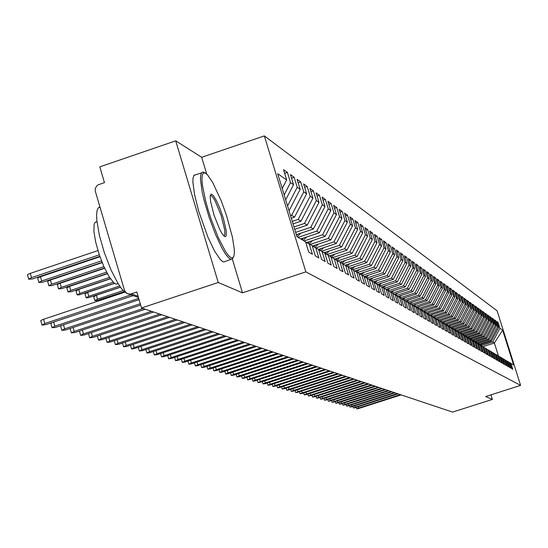 <?xml version="1.0" encoding="UTF-8"?>
<svg xmlns="http://www.w3.org/2000/svg" width="548" height="548" viewBox="0 0 548 548"><rect width="100%" height="100%" fill="white"/><g stroke="black" fill="none" stroke-linecap="round" stroke-linejoin="round"><path stroke-width="0.82" d="M206.706 174.038L201.643 157.242L175.73 140.863L99.811 166.832L104.469 182.6L98.38 184.717L96.852 185.772L95.29 188.437L95.181 190.91L124.444 290.262L126.156 292.892L128.876 294.077L131.027 293.906L136.801 291.988L141.528 307.976L452.559 412.096L492.371 399.403L490.94 394.848M358.289 406.685L358.7 408.034L356.748 408.856L358.351 408.603L401.157 394.889M354.933 405.767L355.357 407.13L353.392 407.959L355.296 407.63L398.149 393.882M351.528 404.828L351.953 406.219L349.98 407.054L351.611 406.801L395.094 392.861M348.069 403.876L348.501 405.287L346.514 406.13L348.459 405.794L391.991 391.82M344.555 402.903L344.993 404.342L342.993 405.191L344.952 404.856L388.833 390.765M231.071 257.738L232.585 257.916L233.845 256.341L234.373 252.854L234.229 248.634L232.448 237.222L226.55 215.583L221.2 200.739L212.651 182.368L207.644 174.99L205.596 173.182L203.609 172.86L202.37 174.682L201.924 178.579L202.308 184.368L205.466 200.404L208.089 209.822L211.233 219.536L218.405 237.798L225.502 251.436L228.557 255.608L231.071 257.738M233.297 257.382L232.181 259.17L230.359 259.129L228.084 257.293L225.358 253.772L222.289 248.696L215.624 234.715L209.185 217.59L204.041 200.15L202.233 192.232L200.506 179.614L200.65 175.415L201.459 172.86L202.842 172.024L205.075 172.915M224.68 236.524L222.235 233.845L219.584 229.119L214.131 215.446L210.617 201.739L210.165 196.472L211.096 194.074L213.234 195.431L216.474 200.643L220.056 208.726L223.289 218.083L226.16 230.592L226.201 235.544L225.625 236.565L224.68 236.524M223.94 235.969L224.851 234.592L224.742 230.153L221.111 215.398L215.076 200.835L212.329 196.609L211.151 195.588L210.261 195.54M127.191 293.57L124.465 291.837L121.409 288.46L118.046 283.522L110.963 269.794L104.38 252.847L99.394 235.482L96.825 220.584L96.585 214.843L97.064 210.555L98.229 207.898L99.88 206.952M118.073 283.576L116.066 284.124L113.792 282.775L109.121 276.726L104.004 266.814L99.27 254.621L95.715 242.154L93.913 231.462L94.14 224.276L95.229 222.166L96.832 221.769M231.023 259.355L223.879 261.91L222.789 261.649L220.488 259.827L214.645 251.251L207.952 237.284L198.712 211.316L194.581 194.821L192.889 182.196L193.06 177.99L194.129 175.127L196.006 174.709M340.979 401.917L341.425 403.383L339.411 404.239L341.39 403.903L385.628 389.69M337.342 400.917L337.794 402.403L335.78 403.301L337.767 402.931L382.367 388.601M333.643 399.896L334.109 401.41L332.067 402.28L333.773 402.033L379.052 387.491M329.889 398.862L330.355 400.403L328.3 401.28L330.341 400.944L375.681 386.361M326.06 397.807L326.54 399.376L324.471 400.259L326.533 399.924L372.25 385.21M322.169 396.731L322.656 398.328L320.58 399.225L322.334 398.971L368.756 384.045M318.217 395.642L318.71 397.266L316.614 398.17L318.388 397.917L365.208 382.853M314.189 394.533L314.689 396.183L312.579 397.095L315.031 396.663L361.598 381.648M310.086 393.402L310.6 395.081L308.476 395.999L310.62 395.663L357.919 380.415M305.914 392.252L306.435 393.957L304.298 394.889L306.462 394.546L354.172 379.161M301.667 391.073L302.195 392.82L300.044 393.759L301.9 393.505L350.364 377.887M297.345 389.881L297.879 391.656L295.714 392.601L297.927 392.265L346.487 376.586M292.94 388.662L293.488 390.471L291.303 391.43L293.194 391.183L342.534 375.264M288.454 387.422L289.008 389.265L286.823 390.272L289.07 389.895L338.506 373.914M283.885 386.162L284.446 388.039L282.247 389.053L284.522 388.676L334.41 372.544M279.227 384.874L279.802 386.792L277.576 387.772L279.528 387.525L330.232 371.147M274.48 383.559L275.069 385.518L272.829 386.504L274.801 386.265L325.971 369.722M269.643 382.223L270.239 384.216L267.986 385.217L269.979 384.977L321.635 368.27M264.711 380.86L265.321 382.888L263.054 383.949L265.431 383.566L317.21 366.79M259.684 379.469L260.307 381.538L258.019 382.607L260.423 382.223L312.696 365.276M254.553 378.052L255.19 380.161L252.881 381.196L254.943 380.956L308.099 363.735M249.319 376.599L249.97 378.757L247.648 379.846L249.73 379.565L303.407 362.166M243.983 375.12L244.648 377.325L242.312 378.421L244.415 378.141L298.619 360.563M238.538 373.613L239.209 375.86L236.859 376.976L239.38 376.586L293.735 358.926M232.975 372.071L233.667 374.366L231.297 375.49L233.845 375.106L288.748 357.255M227.304 370.496L228.002 372.846L225.612 373.983L227.797 373.702L283.652 355.556M221.508 368.893L222.221 371.284L219.816 372.435L222.022 372.161L278.453 353.816M215.59 367.249L216.316 369.695L213.891 370.859L216.131 370.585L273.144 352.035M209.542 365.571L210.288 368.071L207.843 369.249L210.528 368.866L267.725 350.22M203.363 363.851L204.123 366.413L201.657 367.605L204.383 367.222L262.184 348.364M197.047 362.098L197.828 364.721L195.341 365.92L197.67 365.653L256.519 346.466M190.594 360.31L191.389 362.988L188.882 364.201L191.238 363.934L250.724 344.528M183.991 358.474L184.806 361.214L182.279 362.44L184.669 362.18L244.805 342.548M177.237 356.597L178.073 359.399L175.524 360.646L178.395 360.269L238.75 340.52M170.332 354.672L171.182 357.543L168.613 358.803L171.524 358.426L232.551 338.445M163.263 352.707L164.133 355.645L161.544 356.919L164.496 356.549L226.214 336.321M156.029 350.693L156.92 353.707L154.31 354.994L157.303 354.625L219.721 334.15M148.618 348.631L149.529 351.713L146.898 353.015L149.933 352.652L213.076 331.93M141.035 346.514L141.966 349.679L139.308 350.994L142.391 350.631L206.274 329.649M133.26 344.35L134.212 347.59L131.534 348.925L134.164 348.692L199.301 327.314M125.293 342.13L126.273 345.452L123.574 346.802L126.746 346.446L192.156 324.923M117.128 339.849L118.128 343.26L115.409 344.624L118.628 344.274L184.834 322.471M102.236 299.592L103.976 298.393M108.757 337.513L109.785 341.014L107.038 342.397L110.306 342.048L177.319 319.957M93.722 296.804L96.366 295.262L97.503 299.139L94.777 300.578L96.571 300.633L124.245 291.639M100.168 335.116L101.216 338.705L98.448 340.103L101.77 339.767L169.62 317.381M84.988 293.94L87.653 292.379L88.803 296.304L86.057 297.763L88.344 297.735L120.464 287.186M91.352 332.65L92.434 336.342L89.639 337.753L93.009 337.424L161.715 314.73M76.035 291.009L78.713 289.419L79.871 293.392L77.104 294.865L79.433 294.851L114.47 283.323M82.31 330.122L83.412 333.917L80.597 335.342L84.022 335.02L153.604 312.018M79.508 331.41L79.645 331.006M66.842 287.995L69.534 286.378L70.713 290.406L67.918 291.899L70.808 291.783L110.374 278.665M73.021 327.526L74.158 331.424L71.315 332.869L74.795 332.554L145.275 309.23M70.219 328.889L70.534 328.348M57.41 284.905L57.862 284.22L60.116 283.261L61.308 287.344L58.492 288.851L61.424 288.748L107.271 273.514M63.479 324.854L64.65 328.862L61.78 330.328L65.315 330.019L140.665 305.051M60.684 326.3L61.253 325.594M47.717 281.727L48.019 281.117L50.443 280.055L51.649 284.193L48.806 285.714L51.786 285.631L104.565 268.054M53.677 322.108L54.875 326.231L51.985 327.711L55.581 327.416L139.082 299.708M50.882 323.642L51.848 322.717M37.764 278.466L38.23 277.733L40.504 276.761L41.723 280.953L38.853 282.501L42.47 282.289L102.106 262.334M40.805 320.909L41.292 320.21L43.593 319.258L44.833 323.526L41.956 325.122L46.176 324.574L133.116 295.66M27.53 275.117L28.003 274.356L30.291 273.377L31.524 277.631L28.633 279.192L32.305 278.994L99.866 256.354M201.643 157.242L264.335 135.904L497.098 310.778L520.6 385.388L305.839 271.897L264.335 135.904M286.679 179.943L277.72 173.709L296.941 236.654L305.579 241.771L308.743 252.121L312.429 254.238L309.291 243.97L312.161 245.668L315.285 255.875L318.874 257.937L315.771 247.806L318.566 249.463L321.649 259.526L325.142 261.533L322.08 251.539L324.8 253.155L327.841 263.081L331.239 265.033L328.211 255.176L330.862 256.745L333.869 266.54L337.171 268.438L334.184 258.711L336.76 260.238L339.733 269.911L342.952 271.753L340 262.156L342.507 263.643L345.446 273.185L348.576 274.986L345.665 265.506L348.11 266.958L351.008 276.384L354.063 278.131L351.179 268.773L353.563 270.185L356.426 279.494L359.406 281.199L356.563 271.959L358.885 273.336L361.714 282.528L364.619 284.193L361.803 275.069L364.071 276.411L366.865 285.487L369.701 287.111L366.92 278.096L369.126 279.405L371.893 288.371L374.661 289.954L371.907 281.049L374.065 282.33L376.798 291.187L379.497 292.735L376.777 283.933L378.887 285.179L381.586 293.934L384.223 295.447L381.531 286.748L383.586 287.967L386.265 296.619L388.833 298.091L386.176 289.495L388.183 290.687L390.827 299.242L393.341 300.681L390.71 292.18L392.669 293.344L395.286 301.797L397.738 303.208L395.135 294.803L397.053 295.941L399.643 304.298L402.04 305.674L399.465 297.372L401.341 298.482L403.903 306.743L406.246 308.092L403.698 299.872L405.534 300.962L408.068 309.134L410.356 310.449L407.835 302.325L409.63 303.387L412.137 311.47L414.377 312.757L411.884 304.722L413.637 305.763L416.117 313.757L418.309 315.018L415.843 307.065L417.555 308.086L420.015 315.997L422.159 317.224L419.713 309.36L421.391 310.353L423.83 318.183L425.926 319.388L423.508 311.606L425.152 312.579L427.556 320.327L429.618 321.505L427.221 313.805L428.824 314.758L431.214 322.423L433.228 323.58L430.851 315.956L432.427 316.888L434.79 324.478L436.763 325.608L434.413 318.066L435.955 318.977L438.297 326.485L440.229 327.594L437.9 320.128L439.414 321.025L441.729 328.458L443.62 329.547L441.318 322.149L442.798 323.025L445.092 330.389L446.949 331.451L444.661 324.135L446.113 324.991L448.387 332.28L450.209 333.328L447.942 326.074L449.367 326.923L451.62 334.136L453.401 335.164L451.162 327.985L452.559 328.807L454.792 335.958L456.539 336.958L454.319 329.848L455.683 330.663L457.895 337.739L459.614 338.726L457.409 331.684L458.751 332.478L460.943 339.493L462.628 340.452L460.443 333.479L461.765 334.259L463.937 341.205L465.588 342.151L463.423 335.246L464.718 336.006L466.869 342.89L468.485 343.822L466.348 336.972L467.615 337.726L469.746 344.541L471.335 345.452L469.211 338.671L470.458 339.411L472.575 346.165L474.136 347.062L472.027 340.342L473.253 341.062L475.349 347.761L476.883 348.638L474.794 341.979L475.993 342.685L478.075 349.323L479.575 350.186L477.507 343.582L478.685 344.281L480.747 350.857L482.226 351.706L480.178 345.165L481.336 345.85L483.377 352.364L484.829 353.2L482.795 346.713L483.932 347.391L485.96 353.85L487.384 354.666L485.364 348.24L486.487 348.898L488.494 355.303L489.898 356.111L487.898 349.734L488.994 350.384L490.987 356.734L492.364 357.529L490.378 351.206L491.46 351.843L493.44 358.139L494.789 358.919L492.823 352.652L493.885 353.282L495.844 359.522L497.173 360.289L495.221 354.077L496.269 354.693L498.214 360.885L499.523 361.632L497.584 355.474L498.612 356.077L500.536 362.221L501.824 362.954L499.906 356.844L500.913 357.447L502.831 363.53L504.091 364.256L502.187 358.2L503.18 358.782L505.078 364.824L506.325 365.537L504.434 359.529L505.407 360.105L507.29 366.098L508.517 366.797L506.64 360.837L507.599 361.406L509.469 367.345L510.674 368.037L508.811 362.125L509.756 362.68L511.613 368.578L512.798 369.256L510.955 363.386L513.62 364.968L502.66 330.191L499.892 328.259L498.05 322.416L496.803 321.525L498.646 327.396L497.666 326.711L495.81 320.82L494.543 319.922L496.406 325.834L495.406 325.142L493.536 319.203L492.248 318.285L494.125 324.252L493.111 323.539L491.227 317.559L489.919 316.628L491.809 322.635L490.775 321.916L488.878 315.888L487.549 314.936L489.453 320.998L488.405 320.265L486.494 314.189L485.138 313.223L487.056 319.333L485.994 318.587L484.062 312.456L482.685 311.476L484.624 317.635L483.535 316.881L481.596 310.702L480.192 309.702L482.144 315.915L481.041 315.148L479.082 308.908L477.657 307.894L479.623 314.162L478.5 313.381L476.527 307.092L475.082 306.058L477.061 312.381L475.917 311.586L473.931 305.243L472.451 304.188L474.452 310.565L473.294 309.757L471.287 303.359L469.787 302.291L471.801 308.716L470.616 307.894L468.595 301.441L467.067 300.352L469.102 306.839L467.896 306.003L465.855 299.496L464.3 298.386L466.355 304.928L465.129 304.078L463.067 297.509L461.485 296.379L463.553 302.982L462.307 302.112L460.231 295.488L458.614 294.338L460.704 300.996L459.43 300.112L457.34 293.427L455.696 292.262L457.799 298.982L456.505 298.078L454.395 291.331L452.723 290.139L454.847 296.927L453.525 296.009L451.394 289.2L449.689 287.981L451.833 294.831L450.49 293.892L448.339 287.022L446.606 285.782L448.764 292.694L447.394 291.742L445.229 284.802L443.455 283.542L445.64 290.522L444.243 289.55L442.058 282.542L440.25 281.261L442.448 288.303L441.03 287.31L438.818 280.24L436.982 278.932L439.201 286.042L437.749 285.035L435.523 277.898L433.646 276.562L435.886 283.734L434.406 282.706L432.16 275.5L430.249 274.137L432.509 281.384L431.002 280.336L428.728 273.055L426.782 271.671L429.063 278.987L427.522 277.918L425.234 270.568L423.241 269.15L425.543 276.541L423.974 275.452L421.659 268.027L419.631 266.575L421.953 274.048L420.357 272.931L418.014 265.431L415.946 263.951L418.295 271.5L416.658 270.356L414.302 262.78L412.178 261.273L414.555 268.897L412.884 267.732L410.5 260.081L408.342 258.54L410.733 266.239L409.027 265.054L406.623 257.32L404.417 255.745L406.835 263.526L405.095 262.314L402.664 254.498L400.41 252.888L402.849 260.752L401.068 259.519L398.615 251.614L396.314 249.977L398.78 257.923L396.958 256.656L394.478 248.669L392.121 246.99L394.622 255.026L392.758 253.731L390.251 245.662L387.847 243.949L390.368 252.066L388.464 250.744L385.929 242.586L383.47 240.832L386.018 249.045L384.073 247.689L381.511 239.435L378.99 237.64L381.566 245.949L379.579 244.566L376.99 236.215L374.414 234.38L377.017 242.785L374.976 241.367L372.366 232.927L369.729 231.044L372.359 239.544L370.27 238.092L367.633 229.55L364.934 227.632L367.592 236.222L365.454 234.743L362.783 226.105L360.022 224.132L362.708 232.832L360.522 231.311L357.823 222.57L354.988 220.549L357.707 229.352L355.467 227.797L352.741 218.947L349.836 216.885L352.583 225.79L350.288 224.194L347.528 215.241L344.555 213.124L347.336 222.139L344.987 220.501L342.192 211.439L339.144 209.268L341.952 218.392L339.548 216.72L336.719 207.541L333.595 205.315L336.438 214.556L333.965 212.836L331.108 203.548L327.903 201.26L330.78 210.617L328.238 208.857L325.348 199.445L322.06 197.102L324.971 206.582L322.368 204.767L319.436 195.239L316.059 192.834L319.011 202.431L316.34 200.575L313.374 190.916L309.908 188.45L312.887 198.177L310.147 196.266L307.147 186.484L303.585 183.95L306.606 193.8L303.784 191.841L300.742 181.929L297.084 179.319L300.146 189.307L297.242 187.293L294.166 177.244L290.406 174.565L293.502 184.69L290.522 182.614L287.405 172.428L283.542 169.674L286.679 179.943L282.241 188.519M290.522 182.614L284.186 194.876M293.502 184.69L285.686 199.801M297.242 187.293L287.577 205.986M300.146 189.307L289.036 210.781M309.291 243.97L305.681 242.113M290.536 215.693L291.632 215.323L294.529 217.145L291.31 218.22M303.784 191.841L291.632 215.323M306.606 193.8L294.529 217.145M315.771 247.806L312.264 246.004M292.283 221.399L298.16 219.433L300.975 221.207L293.036 223.858M310.147 196.266L298.16 219.433M312.887 198.177L300.975 221.207M322.08 251.539L318.669 249.785M293.975 226.954L304.51 223.433L307.25 225.16L294.708 229.345M316.34 200.575L304.51 223.433M319.011 202.431L307.25 225.16M328.211 255.176L324.896 253.464M295.625 232.352L310.695 227.331L313.367 229.009L296.338 234.688M322.368 204.767L310.695 227.331M324.971 206.582L313.367 229.009M334.184 258.711L330.951 257.046M298.085 237.332L316.717 231.119L319.32 232.763L300.784 238.935M328.238 208.857L316.717 231.119M330.78 210.617L319.32 232.763M340 262.156L336.856 260.533M304.181 240.942L322.587 234.818L325.122 236.414L306.592 242.579M333.965 212.836L322.587 234.818M336.438 214.556L325.122 236.414M346.384 264.759L345.665 265.506L342.596 263.931M310.127 244.47L328.314 238.421L330.786 239.976L312.422 246.079M339.548 216.72L328.314 238.421M341.952 218.392L330.786 239.976M351.179 268.773L348.192 267.239M315.929 247.901L333.89 241.935L336.301 243.456L318.436 249.388M344.987 220.501L333.89 241.935M347.336 222.139L336.301 243.456M356.563 271.959L353.652 270.465M321.539 251.265L339.335 245.36L341.685 246.847L324.032 252.697M350.288 224.194L339.335 245.36M352.583 225.79L341.685 246.847M361.803 275.069L358.967 273.603M327.005 254.553L344.644 248.71L346.939 250.155L329.492 255.93M355.467 227.797L344.644 248.71M357.707 229.352L346.939 250.155M366.92 278.096L364.153 276.671M332.341 257.759L349.823 251.97L352.069 253.382L334.821 259.088M360.522 231.311L349.823 251.97M362.708 232.832L352.069 253.382M371.907 281.049L369.208 279.658M337.547 260.889L354.885 255.156L357.07 256.533L340.027 262.17M365.454 234.743L354.885 255.156M367.592 236.222L357.07 256.533M376.777 283.933L374.14 282.576M342.637 263.951L359.824 258.266L361.961 259.615L345.062 265.198M370.27 238.092L359.824 258.266M372.359 239.544L361.961 259.615M381.531 286.748L378.956 285.426M347.905 266.835L364.653 261.307L366.742 262.622L349.973 268.157M374.976 241.367L364.653 261.307M377.017 242.785L366.742 262.622M386.176 289.495L383.662 288.2M352.809 269.739L369.366 264.273L371.407 265.561L354.782 271.048M379.579 244.566L369.366 264.273M381.566 245.949L371.407 265.561M390.71 292.18L388.251 290.92M357.597 272.575L373.976 267.177L375.969 268.431L359.481 273.87M384.073 247.689L373.976 267.177M386.018 249.045L375.969 268.431M395.135 294.803L392.738 293.57M362.283 275.349L378.483 270.013L380.435 271.246L364.132 276.61M388.464 250.744L378.483 270.013M390.368 252.066L380.435 271.246M401.444 295.372L399.465 297.372L397.122 296.16M366.859 278.062L382.888 272.788L384.792 273.993L368.845 279.24M392.758 253.731L382.888 272.788M394.622 255.026L384.792 273.993M403.698 299.872L401.41 298.694M371.291 280.734L387.196 275.5L389.059 276.678L373.284 281.864M396.958 256.656L387.196 275.5M398.78 257.923L389.059 276.678M407.835 302.325L405.595 301.174M375.633 283.343L391.409 278.158L393.238 279.309L377.627 284.439M401.068 259.519L391.409 278.158M402.849 260.752L393.238 279.309M411.884 304.722L409.692 303.592M379.88 285.898L395.54 280.754L397.327 281.877L381.874 286.953M405.095 262.314L395.54 280.754M406.835 263.526L397.327 281.877M415.843 307.065L413.699 305.962M384.038 288.399L399.574 283.295L401.328 284.398L386.018 289.419M409.027 265.054L399.574 283.295M410.733 266.239L401.328 284.398M419.713 309.36L417.617 308.277M388.217 290.81L403.527 285.789L405.239 286.864L390.053 291.844M412.884 267.732L403.527 285.789M414.555 268.897L405.239 286.864M423.864 311.264L423.508 311.606L421.453 310.545M392.347 293.153L407.397 288.227L409.075 289.282L393.998 294.221M416.658 270.356L407.397 288.227M418.295 271.5L409.075 289.282M427.221 313.805L425.207 312.764M396.293 295.488L411.192 290.611L412.836 291.646L397.869 296.543M420.357 272.931L411.192 290.611M421.953 274.048L412.836 291.646M430.851 315.956L428.885 314.942M400.156 297.776L414.905 292.954L416.514 293.968L401.657 298.824M423.974 275.452L414.905 292.954M425.543 276.541L416.514 293.968M434.413 318.066L432.482 317.073M403.938 300.016L418.542 295.242L420.124 296.235L405.541 301.003M427.522 277.918L418.542 295.242M429.063 278.987L420.124 296.235M437.9 320.128L436.009 319.155M407.63 302.222L422.111 297.489L423.659 298.461L409.253 303.167M431.002 280.336L422.111 297.489M432.509 281.384L423.659 298.461M441.318 322.149L439.462 321.197M411.226 304.387L425.604 299.688L427.125 300.647L412.863 305.298M434.406 282.706L425.604 299.688M435.886 283.734L427.125 300.647M444.661 324.135L442.853 323.197M414.754 306.51L429.036 301.845L430.523 302.784L416.391 307.394M437.749 285.035L429.036 301.845M439.201 286.042L430.523 302.784M447.942 326.074L446.168 325.163M418.22 308.586L432.393 303.969L433.852 304.887L419.857 309.449M441.03 287.31L432.393 303.969M442.448 288.303L433.852 304.887M471.801 308.716L463.957 323.841L451.162 327.985L449.422 327.081M421.618 310.627L435.694 306.044L437.126 306.942L423.234 311.47M444.243 289.55L435.694 306.044M445.64 290.522L437.126 306.942M454.319 329.848L452.607 328.971L465.485 324.806L466.677 325.553L453.97 329.67M425.138 312.572L438.927 308.079L440.332 308.962L426.536 313.456M447.394 291.742L438.927 308.079M448.764 292.694L440.332 308.962M457.409 331.684L455.737 330.821M428.433 314.525L442.099 310.079L443.476 310.942L429.776 315.401M450.49 293.892L442.099 310.079M451.833 294.831L443.476 310.942M461.731 332.211L460.443 333.479L458.799 332.629M431.673 316.443L445.216 312.038L446.565 312.887L432.961 317.313M453.525 296.009L445.216 312.038M454.847 296.927L446.565 312.887M463.423 335.246L461.813 334.41M434.852 318.326L448.271 313.963L449.6 314.799L436.085 319.189M456.505 298.078L448.271 313.963M457.799 298.982L449.6 314.799M466.348 336.972L464.766 336.157M437.975 320.176L451.271 315.854L452.573 316.676L439.332 320.977M459.43 300.112L451.271 315.854M460.704 300.996L452.573 316.676M469.211 338.671L467.663 337.869M441.017 321.998L454.217 317.71L455.498 318.511L442.373 322.779M462.307 302.112L454.217 317.71M463.553 302.982L455.498 318.511M472.027 340.342L470.506 339.555M443.99 323.786L457.114 319.532L458.368 320.32L445.353 324.546M465.129 304.078L457.114 319.532M466.355 304.928L458.368 320.32M474.794 341.979L473.294 341.205L474.506 339.986M446.921 325.546L459.95 321.32L461.19 322.094L448.291 326.279M467.896 306.003L459.95 321.32M469.102 306.839L461.19 322.094M477.678 343.445L476.041 342.829M449.792 327.279L462.745 323.073L463.957 323.841M470.616 307.894L462.745 323.073M480.178 345.165L478.733 344.418M473.294 309.757L465.485 324.806M474.452 310.565L466.677 325.553M482.795 346.713L481.377 345.98M455.566 330.588L468.184 326.498L469.355 327.238L456.724 331.328M475.917 311.586L468.184 326.498M477.061 312.381L469.355 327.238M485.364 348.24L483.973 347.521M458.32 332.218L470.835 328.17L471.986 328.896L459.43 332.958M478.5 313.381L470.835 328.17M479.623 314.162L471.986 328.896M487.898 349.734L486.528 349.028M461.026 333.821L473.438 329.807L474.568 330.519L462.094 334.554M481.041 315.148L473.438 329.807M482.144 315.915L474.568 330.519M490.378 351.206L489.035 350.514M463.69 335.403L475.993 331.424L477.109 332.122L464.752 336.116M483.535 316.881L475.993 331.424M484.624 317.635L477.109 332.122M492.823 352.652L491.501 351.967M466.307 336.952L478.514 333.006L479.603 333.691L467.444 337.623M485.994 318.587L478.514 333.006M487.056 319.333L479.603 333.691M495.221 354.077L493.919 353.405M468.855 338.486L480.986 334.561L482.062 335.239L469.999 339.137M488.405 320.265L480.986 334.561M489.453 320.998L482.062 335.239M497.584 355.474L496.303 354.809M471.355 339.993L483.418 336.095L484.48 336.76L472.513 340.63M490.775 321.916L483.418 336.095M491.809 322.635L484.48 336.76M499.906 356.844L498.646 356.2M473.821 341.479L485.816 337.602L486.857 338.26L474.986 342.089M493.111 323.539L485.816 337.602M494.125 324.252L486.857 338.26M502.187 358.2L500.947 357.556M476.246 342.932L488.172 339.089L489.193 339.733L477.411 343.534M495.406 325.142L488.172 339.089M496.406 325.834L489.193 339.733M504.434 359.529L503.215 358.899M478.705 344.35L490.487 340.548L491.494 341.178L479.781 344.959M497.666 326.711L490.487 340.548M498.646 327.396L491.494 341.178M506.64 360.837L505.441 360.221M481.137 345.733L492.768 341.979L494.385 343L482.822 346.733M499.892 328.259L492.768 341.979M502.66 330.191L494.385 343L498.475 356.001M508.811 362.125L507.633 361.516M175.73 140.863L218.255 282.501L141.528 307.976M520.6 385.388L485.651 396.54L492.371 399.403M218.255 282.501L242.511 292.844L305.839 271.897M242.511 292.844L232.331 259.06M510.955 363.386L509.791 362.79M498.05 322.416L497.173 322.704M495.81 320.82L494.919 321.114M493.536 319.203L492.631 319.498M491.227 317.559L490.302 317.861M488.878 315.888L487.939 316.189M486.494 314.189L485.535 314.497M484.062 312.456L483.089 312.771M481.596 310.702L480.61 311.017M479.082 308.908L478.082 309.236M476.527 307.092L475.506 307.421M473.931 305.243L472.89 305.579M471.287 303.359L470.225 303.702M468.595 301.441L467.519 301.79M465.855 299.496L464.759 299.852M463.067 297.509L461.95 297.872M460.231 295.488L459.094 295.858M457.34 293.427L456.183 293.803M454.395 291.331L453.217 291.714M451.394 289.2L450.196 289.591M448.339 287.022L447.113 287.419M445.229 284.802L443.983 285.213M442.058 282.542L440.784 282.96M438.818 280.24L437.523 280.665M435.523 277.898L434.201 278.329M432.16 275.5L430.81 275.945M428.728 273.055L427.351 273.507M425.234 270.568L423.823 271.027M421.659 268.027L420.227 268.493M418.014 265.431L416.555 265.91M414.302 262.78L412.802 263.273M410.5 260.081L408.972 260.581M406.623 257.32L405.061 257.834M402.664 254.498L401.068 255.026M398.615 251.614L396.985 252.155M394.478 248.669L392.813 249.224M390.251 245.662L388.553 246.223M385.929 242.586L384.189 243.161M381.511 239.435L379.73 240.024M376.99 236.215L375.168 236.825M372.366 232.927L370.503 233.544M367.633 229.55L365.721 230.187M362.783 226.105L360.831 226.756M357.823 222.57L355.816 223.235M352.741 218.947L350.686 219.632M347.528 215.241L345.425 215.939M342.192 211.439L340.034 212.158M336.719 207.541L334.506 208.281M331.108 203.548L328.834 204.308M325.348 199.445L323.019 200.226M319.436 195.239L317.045 196.04M313.374 190.916L310.915 191.745M307.147 186.484L304.62 187.334M300.742 181.929L298.153 182.799M294.166 177.244L291.502 178.141M287.405 172.428L284.665 173.36M358.7 408.034L400.41 394.642M480.103 345.124L480.507 344.726M481.685 344.35L480.603 345.418M355.357 407.13L397.389 393.628M351.953 406.219L394.327 392.601M348.501 405.287L391.21 391.56M344.993 404.342L388.039 390.498M477.719 343.712L478.137 343.301M479.329 342.918L478.226 344.007M475.294 342.274L475.726 341.856M476.938 341.459L475.808 342.575M472.835 340.815L473.273 340.383M470.328 339.335L470.78 338.89M472.034 338.479L470.8 339.705M341.425 403.383L384.819 389.423M467.711 337.897L468.245 337.363M469.526 336.952L468.28 338.191M337.794 402.403L381.545 388.327M334.109 401.41L378.216 387.21M330.355 400.403L374.825 386.073M326.54 399.376L371.38 384.922M465.136 336.349L465.67 335.821M466.971 335.397L465.711 336.65M464.916 336.239L465.177 335.979M462.519 334.78L463.053 334.246M464.375 333.821L463.101 335.081M462.293 334.664L462.553 334.41M459.854 333.177L460.389 332.65M459.628 333.061L459.882 332.814M457.148 331.547L457.683 331.019M459.046 330.574L457.738 331.876M456.916 331.43L457.162 331.191M322.656 398.328L367.879 383.751M318.71 397.266L364.31 382.552M314.689 396.183L360.68 381.34M310.6 395.081L356.988 380.107M306.435 393.957L353.227 378.846M454.388 329.896L454.929 329.362M456.32 328.91L454.977 330.239M451.573 328.225L452.121 327.677M453.539 327.218L452.169 328.581M448.702 326.526L449.271 325.964M450.709 325.498L449.312 326.882M448.47 326.389L448.723 326.142M445.784 324.8L446.367 324.217M447.832 323.738L446.319 325.238M445.545 324.656L445.805 324.395M442.805 323.046L443.414 322.436M444.901 321.95L443.373 323.471M442.572 322.895L442.839 322.621M302.195 392.82L349.398 377.565M439.702 321.32L440.4 320.628M441.921 320.135L440.38 321.669M439.462 321.176L439.825 320.813M297.879 391.656L345.5 376.257M436.64 319.477L437.338 318.785M438.886 318.278L437.325 319.833M436.379 319.347L436.749 318.977M293.488 390.471L341.534 374.928M433.516 317.6L434.221 316.908M435.797 316.395L434.215 317.963M433.249 317.463L433.619 317.1M289.008 389.265L337.493 373.578M430.338 315.689L431.043 314.99M432.646 314.47L431.036 316.066M430.064 315.552L430.427 315.189M284.446 388.039L333.369 372.195M427.098 313.744L427.803 313.045M429.44 312.511L427.796 314.141M426.824 313.6L427.18 313.244M279.802 386.792L329.177 370.791M423.782 311.771L424.501 311.052M426.173 310.511L424.488 312.189M275.069 385.518L324.896 369.359M420.398 309.764L421.138 309.031M422.837 308.476L421.117 310.189M420.124 309.606L420.487 309.243M270.239 384.216L320.539 367.9M416.953 307.723L417.713 306.962M419.446 306.401L417.603 308.229M416.672 307.558L417.049 307.181M265.321 382.888L316.093 366.413M413.432 305.64L414.22 304.859M415.987 304.284L414.089 306.168M413.151 305.469L413.541 305.078M260.307 381.538L311.559 364.893M409.74 303.619L410.658 302.708M412.459 302.119L410.541 304.03M409.555 303.345L409.966 302.934M255.19 380.161L306.935 363.345M406.102 301.434L407.02 300.516M408.863 299.92L406.917 301.852M405.794 301.27L406.321 300.749M249.97 378.757L302.215 361.769M402.39 299.201L403.314 298.283M405.191 297.667L403.218 299.633M402.074 299.037L402.595 298.516M244.648 377.325L297.406 360.159M398.601 296.927L399.533 296.002M398.28 296.756L398.8 296.242M239.209 375.86L292.495 358.515M394.738 294.598L395.67 293.673M397.629 293.029L395.581 295.071M394.409 294.434L394.923 293.913M233.667 374.366L287.481 356.837M390.793 292.235L391.731 291.296M393.731 290.639L391.628 292.728M390.457 292.057L390.971 291.543M228.002 372.846L282.364 355.125M386.737 289.83L387.71 288.865M389.751 288.193L387.6 290.344M386.415 289.639L386.929 289.118M222.221 371.284L277.137 353.371M382.6 287.385L383.607 286.385M385.689 285.7L383.477 287.899M382.271 287.186L382.805 286.645M216.316 369.695L271.801 351.583M378.373 284.878L379.408 283.85M381.538 283.152L379.154 285.529M378.031 284.679L378.6 284.117M210.288 368.071L266.349 349.761M374.058 282.323L375.127 281.261M377.298 280.549L374.88 282.96M373.709 282.117L374.291 281.535M204.123 366.413L260.773 347.898M369.53 279.823L370.743 278.617M372.969 277.884L370.51 280.329M369.188 279.596L369.893 278.891M197.828 364.721L255.08 345.987M365.043 277.13L366.27 275.904M368.544 275.158L366.05 277.644M364.66 276.932L365.4 276.192M191.389 362.988L249.258 344.041M360.461 274.377L361.694 273.137M364.016 272.377L361.481 274.904M360.063 274.171L360.803 273.431M184.806 361.214L243.305 342.048M355.768 271.555L357.015 270.308M359.392 269.527L356.803 272.109M355.364 271.349L356.104 270.609M178.073 359.399L237.216 340.007M350.973 268.671L352.227 267.41M354.659 266.609L352.001 269.267M350.562 268.458L351.302 267.719M171.182 357.543L230.982 337.917M346.048 265.732L347.336 264.444M349.823 263.622L347.09 266.355M164.133 355.645L224.605 335.787M340.993 262.745L342.322 261.41M344.87 260.567L342.062 263.376M340.582 262.499L341.349 261.732M156.92 353.707L218.077 333.602M335.821 259.677L337.191 258.307M339.801 257.444L336.821 260.423M335.397 259.43L336.198 258.635M149.529 351.713L211.391 331.362M330.519 256.539L331.944 255.121M334.616 254.238L331.513 257.334M330.095 256.286L330.917 255.457M141.966 349.679L204.548 329.074M324.937 253.491L326.56 251.861M329.3 250.95L326.142 254.108M324.656 253.066L325.519 252.21M134.212 347.59L197.533 326.724M319.402 250.169L321.053 248.518M323.861 247.586L320.642 250.806M318.929 249.922L319.977 248.874M126.273 345.452L190.341 324.313M313.737 246.758L315.401 245.093M318.285 244.134L315.004 247.415M313.251 246.511L314.305 245.456M118.128 343.26L182.97 321.847M307.928 243.264L309.613 241.572M312.566 240.593L309.23 243.935M307.428 243.011L308.483 241.949M109.785 341.014L175.415 319.32M302.003 239.654L303.681 237.969M306.709 236.962L303.27 240.408M123.184 290.577L97.503 299.139M120.478 287.214L96.366 295.262M301.516 239.366L302.523 238.353M101.216 338.705L167.661 316.723M296.536 235.325L297.591 234.27M300.694 233.236L297.153 236.784M119.642 286.008L88.803 296.304M114.559 283.385L87.653 292.379M92.434 336.342L159.708 314.059M113.237 282.241L79.871 293.392M110.463 278.795L78.713 289.419M83.412 333.917L151.543 311.326M109.545 277.411L70.713 290.406M107.374 273.705L69.534 286.378M74.158 331.424L143.151 308.517M106.565 272.178L61.308 287.344M104.682 268.315L60.116 283.261M64.65 328.862L140.274 303.729M103.928 266.65L51.649 284.193M102.236 262.663L50.443 280.055M54.875 326.231L138.685 298.352M101.531 260.869L41.723 280.953M100.01 256.759L40.504 276.761M43.593 319.258L124.848 292.166M44.833 323.526L130.862 294.872M99.339 254.82L31.524 277.631M97.982 250.587L30.291 273.377M131.232 293.838L138.062 296.242M104.867 298.098L105.058 298.763M138.439 297.523L128.246 293.961M356.748 408.856L356.282 407.328M353.392 407.959L352.919 406.411M349.98 407.054L349.501 405.479M346.514 406.13L346.028 404.527M342.993 405.191L342.5 403.568M193.889 175.429L201.459 172.86M224.433 235.688L223.844 235.887M96.941 221.728L95.016 222.378M98.229 207.898L99.983 207.302M339.411 404.239L338.911 402.588M335.773 403.266L335.26 401.588M332.067 402.28L331.547 400.574M328.3 401.28L327.773 399.54M324.471 400.259L323.937 398.492M320.58 399.225L320.032 397.423M316.614 398.17L316.059 396.341M312.579 397.095L312.018 395.231M308.476 395.999L307.901 394.108M304.298 394.889L303.715 392.957M300.044 393.759L299.455 391.793M295.714 392.601L295.112 390.601M291.303 391.43L290.687 389.395M286.816 390.231L286.186 388.155M282.241 389.012L281.604 386.902M277.576 387.772L276.925 385.621M272.829 386.504L272.164 384.312M267.986 385.217L267.308 382.984M263.047 383.901L262.362 381.62M258.012 382.559L257.313 380.237M252.881 381.196L252.169 378.826M247.648 379.798L246.922 377.38M242.305 378.373L241.565 375.907M236.852 376.921L236.099 374.407M231.29 375.442L230.523 372.873M225.612 373.928L224.824 371.304M219.81 372.38L219.015 369.701M213.891 370.804L213.076 368.071M207.843 369.188L207.007 366.4M201.657 367.544L200.808 364.687M195.341 365.859L194.478 362.94M188.889 364.139L187.998 361.159M182.285 362.379L181.381 359.33M175.531 360.577L174.607 357.46M168.62 358.735L167.674 355.542M161.55 356.844L160.591 353.583M154.317 354.919L153.33 351.583M146.912 352.939L145.905 349.521M139.322 350.919L138.295 347.418M131.554 348.843L130.499 345.261M123.588 346.72L122.512 343.048M115.429 344.534L114.32 340.774M107.059 342.301L105.928 338.445M93.66 296.605L94.797 300.475M98.476 340.007L97.318 336.068M84.926 293.735L86.077 297.653M89.667 337.657L88.502 333.664M75.967 290.783L77.131 294.756M80.631 335.246L79.446 331.198M66.774 287.762L67.945 291.783M71.35 332.766L70.158 328.663M57.335 284.652L58.52 288.734M61.821 330.218L60.609 326.06M47.642 281.46L48.84 285.597M52.026 327.594L50.806 323.389M37.682 278.185L38.894 282.371M41.963 324.909L40.73 320.642M27.448 274.815L28.674 279.062"/></g></svg>
